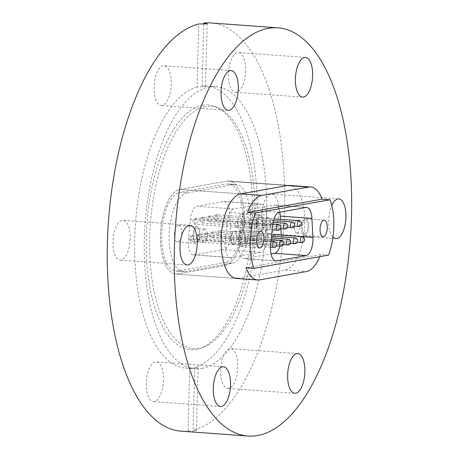 <?xml version="1.0" encoding="UTF-8"?>
<svg xmlns="http://www.w3.org/2000/svg" width="459" height="459" viewBox="0 0 459 459"><rect width="100%" height="100%" fill="white"/><g stroke="black" fill="none" stroke-linecap="round" stroke-linejoin="round"><path stroke-width="0.34" stroke-dasharray="2.29 1.72" d="M202.574 105.266A122.673 52.561 94.2 0 0 146.301 236.729A122.673 52.561 94.2 0 0 196.182 349.356A122.673 52.561 94.2 0 0 199.648 348.484A122.673 52.561 94.2 0 0 251.796 231.129A122.673 52.561 94.2 0 0 217.199 107.458A122.673 52.561 94.2 0 0 202.574 105.266M205.443 106.643A121.503 52.056 94.2 0 0 149.709 236.85A121.503 52.056 94.2 0 0 199.114 348.398A121.503 52.056 94.2 0 0 202.545 347.538A121.503 52.056 94.2 0 0 254.2 231.302A121.503 52.056 94.2 0 0 219.93 108.812A121.503 52.056 94.2 0 0 205.443 106.643M201.84 368.445A141.412 60.588 94.2 0 0 266.421 224.526A141.412 60.588 94.2 0 0 215.793 86.722A141.412 60.588 94.2 0 0 209.206 87.072A141.412 60.588 94.2 0 0 144.625 230.992A141.412 60.588 94.2 0 0 195.253 368.795A141.412 60.588 94.2 0 0 201.84 368.445M278.917 212.339A19.909 8.532 -85.8 0 1 268.859 233.723A19.909 8.532 -85.8 0 1 261.693 215.391A19.909 8.532 -85.8 0 1 271.751 194.008A19.909 8.532 -85.8 0 1 278.917 212.339M332.959 237.096A19.909 8.532 -85.8 0 1 328.707 220.274A19.909 8.532 -85.8 0 1 331.759 205.448M245.617 70.858A19.909 8.532 -85.8 0 1 235.559 92.248A19.909 8.532 -85.8 0 1 228.387 73.916A19.909 8.532 -85.8 0 1 238.451 52.533A19.909 8.532 -85.8 0 1 245.617 70.858M162.125 105.392A19.909 8.532 -85.8 0 1 161.201 105.438A19.909 8.532 -85.8 0 1 154.069 86.04A19.909 8.532 -85.8 0 1 163.163 65.775A19.909 8.532 -85.8 0 1 164.093 65.729A19.909 8.532 -85.8 0 1 171.218 85.127A19.909 8.532 -85.8 0 1 162.125 105.392M130.201 238.726A19.909 8.532 -85.8 0 1 120.143 260.11A19.909 8.532 -85.8 0 1 112.977 241.784A19.909 8.532 -85.8 0 1 123.035 220.4A19.909 8.532 -85.8 0 1 130.201 238.726M163.502 380.201A19.909 8.532 -85.8 0 1 153.444 401.585A19.909 8.532 -85.8 0 1 146.278 383.259A19.909 8.532 -85.8 0 1 156.335 361.876A19.909 8.532 -85.8 0 1 163.502 380.201M228.731 388.343A19.909 8.532 -85.8 0 1 227.802 388.394A19.909 8.532 -85.8 0 1 220.676 368.99A19.909 8.532 -85.8 0 1 229.77 348.731A19.909 8.532 -85.8 0 1 230.693 348.679A19.909 8.532 -85.8 0 1 237.819 368.084A19.909 8.532 -85.8 0 1 228.731 388.343M197.095 86.94A141.412 60.588 94.2 0 0 134.917 233.212A141.412 60.588 94.2 0 0 185.677 368.095A141.412 60.588 94.2 0 0 189.733 368.078L198.116 367.877L196.469 430.8L195.89 431.047C197.118 430.726 196.205 430.422 193.153 430.129L194.8 367.177A141.412 60.588 94.2 0 0 256.971 220.905A141.412 60.588 94.2 0 0 206.217 86.022A141.412 60.588 94.2 0 0 202.161 86.045C205.219 86.263 206.131 86.499 204.909 86.757L197.095 86.94L198.741 23.988M210.807 22.95A204.651 87.686 -85.8 0 1 284.213 219.459A204.651 87.686 -85.8 0 1 193.153 430.129M189.733 368.078L188.081 431.03A204.651 87.686 -85.8 0 1 181.081 431.167M188.081 431.03L195.89 431.047M203.785 24.069L202.161 86.045M197.542 368.129C198.764 367.797 197.852 367.481 194.8 367.177M207.129 23.627L205.483 86.55L204.909 86.757M289.48 185.442L228.794 181.024A42.452 18.188 94.2 0 0 226.821 181.127L179.951 189.447A42.452 18.188 94.2 0 0 160.564 232.65A42.452 18.188 94.2 0 0 175.763 274.017A42.452 18.188 94.2 0 0 177.736 273.914L224.606 265.6A42.452 18.188 94.2 0 0 243.993 222.391A42.452 18.188 94.2 0 0 228.794 181.024A42.452 18.188 -85.8 0 1 243.993 222.391A42.452 18.188 -85.8 0 1 224.606 265.6L177.736 273.914A42.452 18.188 -85.8 0 1 175.763 274.017A42.452 18.188 -85.8 0 1 160.564 232.65A42.452 18.188 -85.8 0 1 179.951 189.447L226.821 181.127A42.452 18.188 -85.8 0 1 228.794 181.024L289.48 185.442A42.452 18.188 -85.8 0 1 304.678 226.809A42.452 18.188 -85.8 0 1 285.291 270.018L238.422 278.332M178.212 225.392A8.331 3.569 -85.8 0 1 178.603 225.369A8.331 3.569 -85.8 0 1 181.586 233.488A8.331 3.569 -85.8 0 1 177.782 241.968A8.331 3.569 -85.8 0 1 177.392 241.985A8.331 3.569 -85.8 0 1 174.409 233.866A8.331 3.569 -85.8 0 1 178.212 225.392M196.681 226.735A8.331 3.569 -85.8 0 1 197.072 226.717A8.331 3.569 -85.8 0 1 200.055 234.836A8.331 3.569 -85.8 0 1 196.251 243.31A8.331 3.569 -85.8 0 1 195.861 243.333A8.331 3.569 -85.8 0 1 192.878 235.215A8.331 3.569 -85.8 0 1 196.681 226.735M196.641 228.439A6.615 2.834 -85.8 0 1 196.945 228.427A6.615 2.834 -85.8 0 1 199.315 234.87A6.615 2.834 -85.8 0 1 196.297 241.606A6.615 2.834 -85.8 0 1 195.987 241.623A6.615 2.834 -85.8 0 1 193.618 235.174A6.615 2.834 -85.8 0 1 196.641 228.439M204.553 229.018A6.615 2.834 -85.8 0 1 204.863 229.001A6.615 2.834 -85.8 0 1 206.906 231.709A6.615 2.834 -85.8 0 1 206.321 239.816A6.615 2.834 -85.8 0 1 204.209 242.186A6.615 2.834 -85.8 0 1 203.899 242.197A6.615 2.834 -85.8 0 1 201.535 235.754A6.615 2.834 -85.8 0 1 204.553 229.018M241.554 214.152A8.331 3.569 -85.8 0 1 241.939 214.135A8.331 3.569 -85.8 0 1 244.922 222.248A8.331 3.569 -85.8 0 1 241.118 230.728A8.331 3.569 -85.8 0 1 240.728 230.745A8.331 3.569 -85.8 0 1 237.751 222.632A8.331 3.569 -85.8 0 1 241.554 214.152M260.024 215.501A8.331 3.569 -85.8 0 1 260.408 215.478A8.331 3.569 -85.8 0 1 263.391 223.596A8.331 3.569 -85.8 0 1 259.587 232.07A8.331 3.569 -85.8 0 1 259.197 232.093A8.331 3.569 -85.8 0 1 256.22 223.975A8.331 3.569 -85.8 0 1 260.024 215.501M259.978 217.199A6.615 2.834 -85.8 0 1 260.287 217.187A6.615 2.834 -85.8 0 1 262.651 223.631A6.615 2.834 -85.8 0 1 259.633 230.366A6.615 2.834 -85.8 0 1 259.324 230.384A6.615 2.834 -85.8 0 1 256.954 223.935A6.615 2.834 -85.8 0 1 259.978 217.199M267.89 217.778A6.615 2.834 -85.8 0 1 268.199 217.761A6.615 2.834 -85.8 0 1 270.248 220.469A6.615 2.834 -85.8 0 1 269.657 228.576A6.615 2.834 -85.8 0 1 267.545 230.946A6.615 2.834 -85.8 0 1 267.241 230.957A6.615 2.834 -85.8 0 1 264.872 224.514A6.615 2.834 -85.8 0 1 267.89 217.778M304.971 235.375A8.331 3.569 94.2 0 0 308.769 226.901A8.331 3.569 94.2 0 0 305.792 218.782A8.331 3.569 94.2 0 0 305.401 218.805A8.331 3.569 94.2 0 0 301.597 227.28A8.331 3.569 94.2 0 0 304.581 235.398A8.331 3.569 94.2 0 0 304.971 235.375M305.011 233.671A6.621 2.834 94.2 0 0 308.035 226.935A6.621 2.834 94.2 0 0 305.665 220.486A6.621 2.834 94.2 0 0 305.355 220.504A6.621 2.834 94.2 0 0 302.338 227.239A6.621 2.834 94.2 0 0 304.707 233.688A6.621 2.834 94.2 0 0 305.011 233.671M297.099 233.097A6.621 2.834 94.2 0 0 300.123 226.362A6.621 2.834 94.2 0 0 297.753 219.913A6.621 2.834 94.2 0 0 297.443 219.93A6.621 2.834 94.2 0 0 295.332 222.294A6.621 2.834 94.2 0 0 294.741 230.407A6.621 2.834 94.2 0 0 296.789 233.115A6.621 2.834 94.2 0 0 297.099 233.097M241.629 246.615A8.331 3.569 94.2 0 0 245.433 238.135A8.331 3.569 94.2 0 0 242.455 230.022A8.331 3.569 94.2 0 0 242.065 230.039A8.331 3.569 94.2 0 0 238.261 238.519A8.331 3.569 94.2 0 0 241.245 246.638A8.331 3.569 94.2 0 0 241.629 246.615M241.675 244.911A6.621 2.834 94.2 0 0 244.699 238.175A6.621 2.834 94.2 0 0 242.329 231.726A6.621 2.834 94.2 0 0 242.019 231.743A6.621 2.834 94.2 0 0 238.996 238.479A6.621 2.834 94.2 0 0 241.365 244.928A6.621 2.834 94.2 0 0 241.675 244.911M233.757 244.337A6.621 2.834 94.2 0 0 236.781 237.601A6.621 2.834 94.2 0 0 234.411 231.152A6.621 2.834 94.2 0 0 234.107 231.17A6.621 2.834 94.2 0 0 231.996 233.533A6.621 2.834 94.2 0 0 231.405 241.641A6.621 2.834 94.2 0 0 233.453 244.354A6.621 2.834 94.2 0 0 233.757 244.337M270.879 224.543A2.926 1.257 94.2 0 0 272.216 221.559A2.926 1.257 94.2 0 0 271.166 218.708A2.926 1.257 94.2 0 0 271.028 218.713A2.926 1.257 94.2 0 0 269.691 221.697A2.926 1.257 94.2 0 0 270.741 224.549A2.926 1.257 94.2 0 0 270.879 224.543M257.155 223.539A2.926 1.257 94.2 0 0 258.497 220.561A2.926 1.257 94.2 0 0 257.447 217.709A2.926 1.257 94.2 0 0 257.31 217.715A2.926 1.257 94.2 0 0 255.973 220.693A2.926 1.257 94.2 0 0 257.023 223.55A2.926 1.257 94.2 0 0 257.155 223.539M263.936 225.771A2.926 1.257 94.2 0 0 265.273 222.793A2.926 1.257 94.2 0 0 264.223 219.941A2.926 1.257 94.2 0 0 264.086 219.947A2.926 1.257 94.2 0 0 262.749 222.925A2.926 1.257 94.2 0 0 263.799 225.782A2.926 1.257 94.2 0 0 263.936 225.771M250.218 224.772A2.926 1.257 94.2 0 0 251.555 221.795A2.926 1.257 94.2 0 0 250.505 218.943A2.926 1.257 94.2 0 0 250.367 218.949A2.926 1.257 94.2 0 0 249.03 221.927A2.926 1.257 94.2 0 0 250.08 224.778A2.926 1.257 94.2 0 0 250.218 224.772M250.052 228.238A2.926 1.257 94.2 0 0 251.389 225.254A2.926 1.257 94.2 0 0 250.339 222.403A2.926 1.257 94.2 0 0 250.207 222.408A2.926 1.257 94.2 0 0 248.87 225.392A2.926 1.257 94.2 0 0 249.914 228.243A2.926 1.257 94.2 0 0 250.052 228.238M236.333 227.239A2.926 1.257 94.2 0 0 237.67 224.256A2.926 1.257 94.2 0 0 236.62 221.404A2.926 1.257 94.2 0 0 236.483 221.41A2.926 1.257 94.2 0 0 235.146 224.394A2.926 1.257 94.2 0 0 236.196 227.245A2.926 1.257 94.2 0 0 236.333 227.239M256.994 227.004A2.926 1.257 94.2 0 0 258.331 224.026A2.926 1.257 94.2 0 0 257.281 221.169A2.926 1.257 94.2 0 0 257.149 221.181A2.926 1.257 94.2 0 0 255.806 224.158A2.926 1.257 94.2 0 0 256.856 227.01A2.926 1.257 94.2 0 0 256.994 227.004M243.276 226.006A2.926 1.257 94.2 0 0 244.613 223.028A2.926 1.257 94.2 0 0 243.563 220.171A2.926 1.257 94.2 0 0 243.425 220.182A2.926 1.257 94.2 0 0 242.088 223.16A2.926 1.257 94.2 0 0 243.138 226.012A2.926 1.257 94.2 0 0 243.276 226.006M272.939 236.282A2.926 1.257 94.2 0 0 273.776 240.476A2.926 1.257 94.2 0 0 273.914 240.47A2.926 1.257 94.2 0 0 275.251 237.492A2.926 1.257 94.2 0 0 274.207 234.635L220.113 230.699A2.926 1.257 94.2 0 0 219.861 230.739A2.926 1.257 94.2 0 0 218.633 234.113A2.926 1.257 94.2 0 0 219.689 236.54A2.926 1.257 94.2 0 0 219.947 236.5A2.926 1.257 94.2 0 0 221.169 233.413A2.926 1.257 94.2 0 0 220.113 230.699A2.926 2.926 0 0 0 216.975 233.66A2.926 2.926 0 0 0 219.689 236.54L297.334 242.191M260.196 239.472A2.926 1.257 94.2 0 0 261.532 236.488A2.926 1.257 94.2 0 0 260.483 233.637A2.926 1.257 94.2 0 0 260.351 233.642A2.926 1.257 94.2 0 0 259.008 236.626A2.926 1.257 94.2 0 0 260.058 239.478A2.926 1.257 94.2 0 0 260.196 239.472M266.972 241.704A2.926 1.257 94.2 0 0 268.308 238.72A2.926 1.257 94.2 0 0 267.264 235.869A2.926 1.257 94.2 0 0 267.127 235.874A2.926 1.257 94.2 0 0 265.79 238.858A2.926 1.257 94.2 0 0 266.84 241.709A2.926 1.257 94.2 0 0 266.972 241.704M253.253 240.7A2.926 1.257 94.2 0 0 254.59 237.722A2.926 1.257 94.2 0 0 253.54 234.87A2.926 1.257 94.2 0 0 253.408 234.876A2.926 1.257 94.2 0 0 252.071 237.854A2.926 1.257 94.2 0 0 253.116 240.711A2.926 1.257 94.2 0 0 253.253 240.7M246.15 245.399A2.926 1.257 94.2 0 0 247.487 242.415A2.926 1.257 94.2 0 0 246.437 239.564A2.926 1.257 94.2 0 0 246.299 239.569A2.926 1.257 94.2 0 0 244.963 242.553A2.926 1.257 94.2 0 0 246.013 245.404A2.926 1.257 94.2 0 0 246.15 245.399M232.426 244.4A2.926 1.257 94.2 0 0 233.763 241.417A2.926 1.257 94.2 0 0 232.719 238.565A2.926 1.257 94.2 0 0 232.581 238.571A2.926 1.257 94.2 0 0 231.244 241.554A2.926 1.257 94.2 0 0 232.294 244.406A2.926 1.257 94.2 0 0 232.426 244.4M253.087 244.165A2.926 1.257 94.2 0 0 254.429 241.187A2.926 1.257 94.2 0 0 253.379 238.33A2.926 1.257 94.2 0 0 253.242 238.341A2.926 1.257 94.2 0 0 251.905 241.319A2.926 1.257 94.2 0 0 252.955 244.171A2.926 1.257 94.2 0 0 253.087 244.165M239.368 243.167A2.926 1.257 94.2 0 0 240.705 240.183A2.926 1.257 94.2 0 0 239.661 237.332A2.926 1.257 94.2 0 0 239.523 237.337A2.926 1.257 94.2 0 0 238.187 240.321A2.926 1.257 94.2 0 0 239.231 243.172A2.926 1.257 94.2 0 0 239.368 243.167M260.029 242.931A2.926 1.257 94.2 0 0 261.366 239.954A2.926 1.257 94.2 0 0 260.322 237.102A2.926 1.257 94.2 0 0 260.184 237.108A2.926 1.257 94.2 0 0 258.847 240.086A2.926 1.257 94.2 0 0 259.897 242.943A2.926 1.257 94.2 0 0 260.029 242.931M246.311 241.933A2.926 1.257 94.2 0 0 247.648 238.955A2.926 1.257 94.2 0 0 246.598 236.104A2.926 1.257 94.2 0 0 246.466 236.11A2.926 1.257 94.2 0 0 245.129 239.087A2.926 1.257 94.2 0 0 246.173 241.939A2.926 1.257 94.2 0 0 246.311 241.933M187.261 192.895A39.526 16.937 94.2 0 0 169.21 233.12A39.526 16.937 94.2 0 0 183.359 271.636A39.526 16.937 94.2 0 0 185.201 271.539L232.07 263.225A39.526 16.937 94.2 0 0 250.121 222.999A39.526 16.937 94.2 0 0 235.972 184.478A39.526 16.937 94.2 0 0 234.13 184.575L187.261 192.895L179.876 192.355A39.526 16.937 94.2 0 0 161.826 232.581A39.526 16.937 94.2 0 0 175.975 271.103A39.526 16.937 94.2 0 0 177.817 271.005L224.686 262.686A39.526 16.937 94.2 0 0 242.736 222.46A39.526 16.937 94.2 0 0 228.582 183.944A39.526 16.937 94.2 0 0 226.746 184.042L179.876 192.355M194.163 254.877L223.906 249.598A14.636 6.271 94.2 0 0 230.59 231.393L229.62 212.431A14.636 6.271 94.2 0 0 224.382 201.467A14.636 6.271 94.2 0 0 223.699 201.507L196.9 206.263A14.636 6.271 94.2 0 0 190.347 219.402L188.368 238.887A14.636 6.271 94.2 0 0 193.48 254.911A14.636 6.271 94.2 0 0 194.163 254.877L231.101 257.562L260.844 252.284L223.906 249.598M328.575 255.106L320.657 254.527L246.035 267.769M319.803 256.661A42.452 18.188 94.2 0 0 320.657 254.527M223.699 201.507L260.637 204.198L233.838 208.948L196.9 206.263M260.637 204.198A14.636 6.271 -85.8 0 1 261.32 204.157A14.636 6.271 -85.8 0 1 266.559 215.122L229.62 212.431M230.59 231.393L267.528 234.084L266.559 215.122M267.528 234.084A14.636 6.271 -85.8 0 1 260.844 252.284M231.101 257.562A14.636 6.271 -85.8 0 1 230.418 257.602A14.636 6.271 -85.8 0 1 225.306 241.577L188.368 238.887M190.347 219.402L227.285 222.093L225.306 241.577M227.285 222.093A14.636 6.271 -85.8 0 1 233.838 208.948M280.925 228.766L280.443 219.385M279.795 212.156A14.636 6.271 94.2 0 0 275.039 205.156A14.636 6.271 94.2 0 0 274.356 205.196L247.556 209.947A14.636 6.271 94.2 0 0 241.004 223.091L239.03 242.576A14.636 6.271 94.2 0 0 244.136 258.601A14.636 6.271 94.2 0 0 244.819 258.56L271.039 253.907M279.921 246.133A14.636 6.271 94.2 0 0 281.252 235.151M234.503 278.051L259.53 279.87M240.636 193.864L179.951 189.447L240.636 193.864M285.291 270.018L306.4 271.556M287.506 185.545L226.821 181.127L287.506 185.545M185.201 271.539L177.817 271.005M232.07 263.225L224.686 262.686M234.13 184.575L226.746 184.042M244.819 258.56L275.13 260.769M241.004 223.091L272.669 225.398M270.69 244.882L239.03 242.576M274.356 205.196L306.015 207.502M279.221 212.253L247.556 209.947M205.976 233.201A2.926 1.257 94.2 0 0 204.754 236.58A2.926 1.257 94.2 0 0 205.81 239.001A2.926 1.257 94.2 0 0 206.062 238.961A2.926 1.257 94.2 0 0 207.284 235.88A2.926 1.257 94.2 0 0 206.234 233.161A2.926 1.257 94.2 0 0 205.976 233.201M288.022 239.116A2.926 1.257 -85.8 0 1 289.078 241.836A2.926 1.257 -85.8 0 1 287.856 244.917M202.941 217.273A2.926 1.257 94.2 0 0 201.713 220.647A2.926 1.257 94.2 0 0 202.769 223.074A2.926 1.257 94.2 0 0 203.027 223.034A2.926 1.257 94.2 0 0 204.249 219.947A2.926 1.257 94.2 0 0 203.194 217.233A2.926 1.257 94.2 0 0 202.941 217.273M284.987 223.189A2.926 1.257 -85.8 0 1 286.037 225.903A2.926 1.257 -85.8 0 1 284.815 228.989M301.907 236.655A2.926 1.257 -85.8 0 1 302.963 239.368A2.926 1.257 -85.8 0 1 301.735 242.455M199.034 234.434A2.926 1.257 94.2 0 0 197.812 237.808A2.926 1.257 94.2 0 0 198.867 240.235A2.926 1.257 94.2 0 0 199.12 240.195A2.926 1.257 94.2 0 0 200.342 237.108A2.926 1.257 94.2 0 0 199.292 234.394A2.926 1.257 94.2 0 0 199.034 234.434M281.08 240.35A2.926 1.257 -85.8 0 1 282.136 243.063A2.926 1.257 -85.8 0 1 280.914 246.15M192.091 235.668A2.926 1.257 94.2 0 0 190.869 239.041A2.926 1.257 94.2 0 0 191.925 241.463A2.926 1.257 94.2 0 0 192.178 241.423A2.926 1.257 94.2 0 0 193.405 238.341A2.926 1.257 94.2 0 0 192.35 235.628A2.926 1.257 94.2 0 0 192.091 235.668M274.138 241.583A2.926 1.257 -85.8 0 1 275.193 244.297A2.926 1.257 -85.8 0 1 273.971 247.378M209.883 216.04A2.926 1.257 94.2 0 0 208.656 219.419A2.926 1.257 94.2 0 0 209.711 221.84A2.926 1.257 94.2 0 0 209.964 221.8A2.926 1.257 94.2 0 0 211.192 218.719A2.926 1.257 94.2 0 0 210.136 216A2.926 1.257 94.2 0 0 209.883 216.04M291.93 221.955A2.926 1.257 -85.8 0 1 292.98 224.675A2.926 1.257 -85.8 0 1 291.758 227.756M216.826 214.812A2.926 1.257 94.2 0 0 215.598 218.186A2.926 1.257 94.2 0 0 216.654 220.607A2.926 1.257 94.2 0 0 216.906 220.567A2.926 1.257 94.2 0 0 218.134 217.486A2.926 1.257 94.2 0 0 217.078 214.772A2.926 1.257 94.2 0 0 216.826 214.812M298.872 220.727A2.926 1.257 -85.8 0 1 299.922 223.441A2.926 1.257 -85.8 0 1 298.7 226.522M195.999 218.507A2.926 1.257 94.2 0 0 194.771 221.881A2.926 1.257 94.2 0 0 195.827 224.308A2.926 1.257 94.2 0 0 196.085 224.262A2.926 1.257 94.2 0 0 197.307 221.181A2.926 1.257 94.2 0 0 196.251 218.467A2.926 1.257 94.2 0 0 195.999 218.507M278.045 224.422A2.926 1.257 -85.8 0 1 279.101 227.136A2.926 1.257 -85.8 0 1 277.873 230.217M212.919 231.973A2.926 1.257 94.2 0 0 211.691 235.347A2.926 1.257 94.2 0 0 212.746 237.768A2.926 1.257 94.2 0 0 213.005 237.728A2.926 1.257 94.2 0 0 214.227 234.647A2.926 1.257 94.2 0 0 213.177 231.927A2.926 1.257 94.2 0 0 212.919 231.973M294.965 237.888A2.926 1.257 -85.8 0 1 296.021 240.602A2.926 1.257 -85.8 0 1 294.793 243.683M335.873 238.6L268.859 233.723M302.573 97.124L235.559 92.248M228.215 110.321L161.201 105.438M187.157 264.992L120.143 260.11M220.458 406.467L153.444 401.585M294.816 393.271L227.802 388.394M185.677 368.095L195.253 368.795M206.217 86.022L215.793 86.722M297.713 353.562L230.693 348.679M223.349 366.752L156.335 361.876M190.049 225.277L123.035 220.4M231.107 70.606L164.093 65.729M305.464 57.415L238.451 52.533M338.765 198.89L271.751 194.008M219.93 108.812L217.199 107.458M202.545 347.538L199.648 348.484M236.442 278.441L175.763 274.017L236.442 278.441M197.072 226.717L178.603 225.369M204.863 229.001L196.945 228.427M206.321 239.816L207.967 235.863L206.906 231.709M260.408 215.478L241.939 214.135M268.199 217.761L260.287 217.187M269.657 228.576L271.303 224.623L270.248 220.469M305.792 218.782L324.261 220.125M297.753 219.913L305.665 220.486M242.455 230.022L260.924 231.365M234.411 231.152L242.329 231.726M257.447 217.709L271.166 218.708M250.505 218.943L264.223 219.941M236.62 221.404L250.339 222.403M243.563 220.171L257.281 221.169M260.483 233.637L274.207 234.635M253.54 234.87L267.264 235.869M232.719 238.565L246.437 239.564M239.661 237.332L253.379 238.33M246.598 236.104L260.322 237.102M246.173 241.939L259.897 242.943M239.231 243.172L252.955 244.171M232.294 244.406L246.013 245.404M253.116 240.711L266.84 241.709M260.058 239.478L273.776 240.476M243.138 226.012L256.856 227.01M236.196 227.245L249.914 228.243M250.08 224.778L263.799 225.782M257.023 223.55L270.741 224.549M231.996 233.533L230.349 237.492L231.405 241.641M233.453 244.354L241.365 244.928M241.245 246.638L259.714 247.98M295.332 222.294L293.685 226.253L294.741 230.407M296.789 233.115L304.707 233.688M304.581 235.398L323.05 236.741M183.359 271.636L175.975 271.103M235.972 184.478L228.582 183.944M267.241 230.957L259.324 230.384M259.197 232.093L240.728 230.745M203.899 242.197L195.987 241.623M195.861 243.333L177.392 241.985M224.382 201.467L261.32 204.157M193.48 254.911L230.418 257.602M306.698 207.462L275.039 205.156M275.796 260.907L244.136 258.601M283.45 244.653L205.81 239.001A2.926 2.926 0 0 1 203.09 236.127A2.926 2.926 0 0 1 206.234 233.161L271.395 237.905M280.409 228.725L202.769 223.074A2.926 2.926 0 0 1 200.055 220.194A2.926 2.926 0 0 1 203.194 217.233L273.122 222.322M276.507 245.886L198.867 240.235A2.926 2.926 0 0 1 196.148 237.355A2.926 2.926 0 0 1 199.292 234.394L271.223 239.632M270.535 247.189L191.925 241.463A2.926 2.926 0 0 1 189.211 238.588A2.926 2.926 0 0 1 192.35 235.628L271.045 241.354M287.351 227.498L209.711 221.84A2.926 2.926 0 0 1 206.998 218.966A2.926 2.926 0 0 1 210.136 216L273.518 220.618M294.294 226.264L216.654 220.607A2.926 2.926 0 0 1 213.94 217.732A2.926 2.926 0 0 1 217.078 214.772L274.023 218.914M272.216 229.867L195.827 224.308A2.926 2.926 0 0 1 193.113 221.427A2.926 2.926 0 0 1 196.251 218.467L272.83 224.044M290.392 243.425L212.746 237.768A2.926 2.926 0 0 1 210.033 234.893A2.926 2.926 0 0 1 213.177 231.927L271.573 236.184"/><path stroke-width="0.69" d="M331.759 205.448A19.909 8.532 -85.8 0 1 338.765 198.89A19.909 8.532 -85.8 0 1 345.937 217.216A19.909 8.532 -85.8 0 1 335.873 238.6A19.909 8.532 -85.8 0 1 332.959 237.096M312.631 75.741A19.909 8.532 -85.8 0 1 302.573 97.124A19.909 8.532 -85.8 0 1 295.407 78.799A19.909 8.532 -85.8 0 1 305.464 57.415A19.909 8.532 -85.8 0 1 312.631 75.741M229.144 110.269A19.909 8.532 -85.8 0 1 228.215 110.321A19.909 8.532 -85.8 0 1 221.089 90.916A19.909 8.532 -85.8 0 1 230.177 70.657A19.909 8.532 -85.8 0 1 231.107 70.606A19.909 8.532 -85.8 0 1 238.232 90.01A19.909 8.532 -85.8 0 1 229.144 110.269M197.221 243.609A19.909 8.532 -85.8 0 1 187.157 264.992A19.909 8.532 -85.8 0 1 179.991 246.661A19.909 8.532 -85.8 0 1 190.049 225.277A19.909 8.532 -85.8 0 1 197.221 243.609M230.521 385.084A19.909 8.532 -85.8 0 1 220.458 406.467A19.909 8.532 -85.8 0 1 213.292 388.142A19.909 8.532 -85.8 0 1 223.349 366.752A19.909 8.532 -85.8 0 1 230.521 385.084M295.745 393.225A19.909 8.532 -85.8 0 1 294.816 393.271A19.909 8.532 -85.8 0 1 287.69 373.873A19.909 8.532 -85.8 0 1 296.784 353.608A19.909 8.532 -85.8 0 1 297.713 353.562A19.909 8.532 -85.8 0 1 304.839 372.96A19.909 8.532 -85.8 0 1 295.745 393.225M268.297 28.338A204.651 87.686 -85.8 0 1 277.827 27.833A204.651 87.686 -85.8 0 1 351.089 227.262A204.651 87.686 -85.8 0 1 257.631 435.545A204.651 87.686 -85.8 0 1 248.101 436.05A204.651 87.686 -85.8 0 1 174.833 236.62A204.651 87.686 -85.8 0 1 268.297 28.338M248.101 436.05L181.081 431.167A204.651 87.686 -85.8 0 1 107.681 234.658A204.651 87.686 -85.8 0 1 198.741 23.988L206.556 23.839C207.778 23.57 206.866 23.323 203.807 23.088A204.651 87.686 -85.8 0 1 210.807 22.95L277.827 27.833M206.556 23.839L207.129 23.627M203.807 23.088L203.785 24.069M234.503 278.051L238.422 278.332A42.452 18.188 -85.8 0 1 236.442 278.441A42.452 18.188 -85.8 0 1 221.249 237.068A42.452 18.188 -85.8 0 1 240.636 193.864L287.506 185.545A42.452 18.188 -85.8 0 1 289.48 185.442L310.588 186.979A42.452 18.188 94.2 0 0 308.609 187.083L261.739 195.402A42.452 18.188 94.2 0 0 247.481 212.425L322.109 199.183A42.452 18.188 94.2 0 0 310.588 186.979M323.44 236.718A8.331 3.569 94.2 0 0 327.238 228.243A8.331 3.569 94.2 0 0 324.261 220.125A8.331 3.569 94.2 0 0 323.87 220.148A8.331 3.569 94.2 0 0 320.066 228.622A8.331 3.569 94.2 0 0 323.05 236.741A8.331 3.569 94.2 0 0 323.44 236.718M260.098 247.958A8.331 3.569 94.2 0 0 263.902 239.483A8.331 3.569 94.2 0 0 260.924 231.365A8.331 3.569 94.2 0 0 260.534 231.388A8.331 3.569 94.2 0 0 256.73 239.862A8.331 3.569 94.2 0 0 259.714 247.98A8.331 3.569 94.2 0 0 260.098 247.958M301.735 242.455A2.926 1.257 -85.8 0 1 301.483 242.495A2.926 1.257 -85.8 0 1 300.427 240.068A2.926 1.257 -85.8 0 1 301.655 236.695A2.926 1.257 -85.8 0 1 301.907 236.655L274.207 234.635A2.926 1.257 94.2 0 0 274.069 234.647A2.926 1.257 94.2 0 0 272.939 236.282M247.481 212.425L255.399 213.005A42.452 18.188 94.2 0 0 253.947 268.349L246.035 267.769A42.452 18.188 94.2 0 0 257.551 279.979A42.452 18.188 94.2 0 0 259.53 279.87L306.4 271.556A42.452 18.188 94.2 0 0 319.803 256.661M322.109 199.183L330.021 199.763A42.452 18.188 94.2 0 1 328.575 255.106L253.947 268.349M281.252 235.151A14.636 6.271 94.2 0 0 281.252 235.083L312.912 237.389L311.942 218.427L280.277 216.12A14.636 6.271 94.2 0 0 279.795 212.156M312.912 237.389A14.636 6.271 -85.8 0 1 306.228 255.588L274.562 253.282A14.636 6.271 94.2 0 0 279.921 246.133M275.13 260.769L276.479 260.867L306.228 255.588M276.479 260.867A14.636 6.271 -85.8 0 1 275.796 260.907A14.636 6.271 -85.8 0 1 270.69 244.882L272.669 225.398A14.636 6.271 -85.8 0 1 279.221 212.253L306.015 207.502A14.636 6.271 -85.8 0 1 306.698 207.462A14.636 6.271 -85.8 0 1 311.942 218.427M255.399 213.005L330.021 199.763M281.252 235.083L280.925 228.766M280.443 219.385L280.277 216.12M271.039 253.907L274.562 253.282M308.609 187.083L287.506 185.545M261.739 195.402L240.636 193.864M287.856 244.917A2.926 1.257 -85.8 0 1 287.598 244.957A2.926 1.257 -85.8 0 1 286.542 242.536A2.926 1.257 -85.8 0 1 287.77 239.156A2.926 1.257 -85.8 0 1 288.022 239.116L271.395 237.905M284.815 228.989A2.926 1.257 -85.8 0 1 284.563 229.03A2.926 1.257 -85.8 0 1 283.507 226.603A2.926 1.257 -85.8 0 1 284.729 223.229A2.926 1.257 -85.8 0 1 284.987 223.189L273.122 222.322M280.914 246.15A2.926 1.257 -85.8 0 1 280.656 246.19A2.926 1.257 -85.8 0 1 279.6 243.763A2.926 1.257 -85.8 0 1 280.828 240.39A2.926 1.257 -85.8 0 1 281.08 240.35L271.223 239.632M273.971 247.378A2.926 1.257 -85.8 0 1 273.713 247.424A2.926 1.257 -85.8 0 1 272.657 244.997A2.926 1.257 -85.8 0 1 273.885 241.623A2.926 1.257 -85.8 0 1 274.138 241.583L271.045 241.354M291.758 227.756A2.926 1.257 -85.8 0 1 291.505 227.796A2.926 1.257 -85.8 0 1 290.449 225.375A2.926 1.257 -85.8 0 1 291.672 221.995A2.926 1.257 -85.8 0 1 291.93 221.955L273.518 220.618M298.7 226.522A2.926 1.257 -85.8 0 1 298.442 226.562A2.926 1.257 -85.8 0 1 297.386 224.141A2.926 1.257 -85.8 0 1 298.614 220.768A2.926 1.257 -85.8 0 1 298.872 220.727L274.023 218.914M277.873 230.217A2.926 1.257 -85.8 0 1 277.62 230.263A2.926 1.257 -85.8 0 1 276.565 227.836A2.926 1.257 -85.8 0 1 277.787 224.462A2.926 1.257 -85.8 0 1 278.045 224.422L272.83 224.044M294.793 243.683A2.926 1.257 -85.8 0 1 294.54 243.723A2.926 1.257 -85.8 0 1 293.485 241.302A2.926 1.257 -85.8 0 1 294.712 237.928A2.926 1.257 -85.8 0 1 294.965 237.888L271.573 236.184M257.551 279.979L236.442 278.441M288.022 239.116A2.926 2.926 0 0 1 290.731 242.249A2.926 2.926 0 0 1 287.598 244.957L283.45 244.653M284.987 223.189A2.926 2.926 0 0 1 287.695 226.321A2.926 2.926 0 0 1 284.563 229.03L280.409 228.725M301.907 236.655A2.926 2.926 0 0 1 304.615 239.787A2.926 2.926 0 0 1 301.483 242.495L297.334 242.191M281.08 240.35A2.926 2.926 0 0 1 283.788 243.482A2.926 2.926 0 0 1 280.656 246.19L276.507 245.886M274.138 241.583A2.926 2.926 0 0 1 276.846 244.716A2.926 2.926 0 0 1 273.713 247.424L270.535 247.189M291.93 221.955A2.926 2.926 0 0 1 294.638 225.088A2.926 2.926 0 0 1 291.505 227.796L287.351 227.498M298.872 220.727A2.926 2.926 0 0 1 301.574 223.86A2.926 2.926 0 0 1 298.442 226.562L294.294 226.264M278.045 224.422A2.926 2.926 0 0 1 280.753 227.555A2.926 2.926 0 0 1 277.62 230.263L272.216 229.867M294.965 237.888A2.926 2.926 0 0 1 297.673 241.021A2.926 2.926 0 0 1 294.54 243.723L290.392 243.425"/></g></svg>
